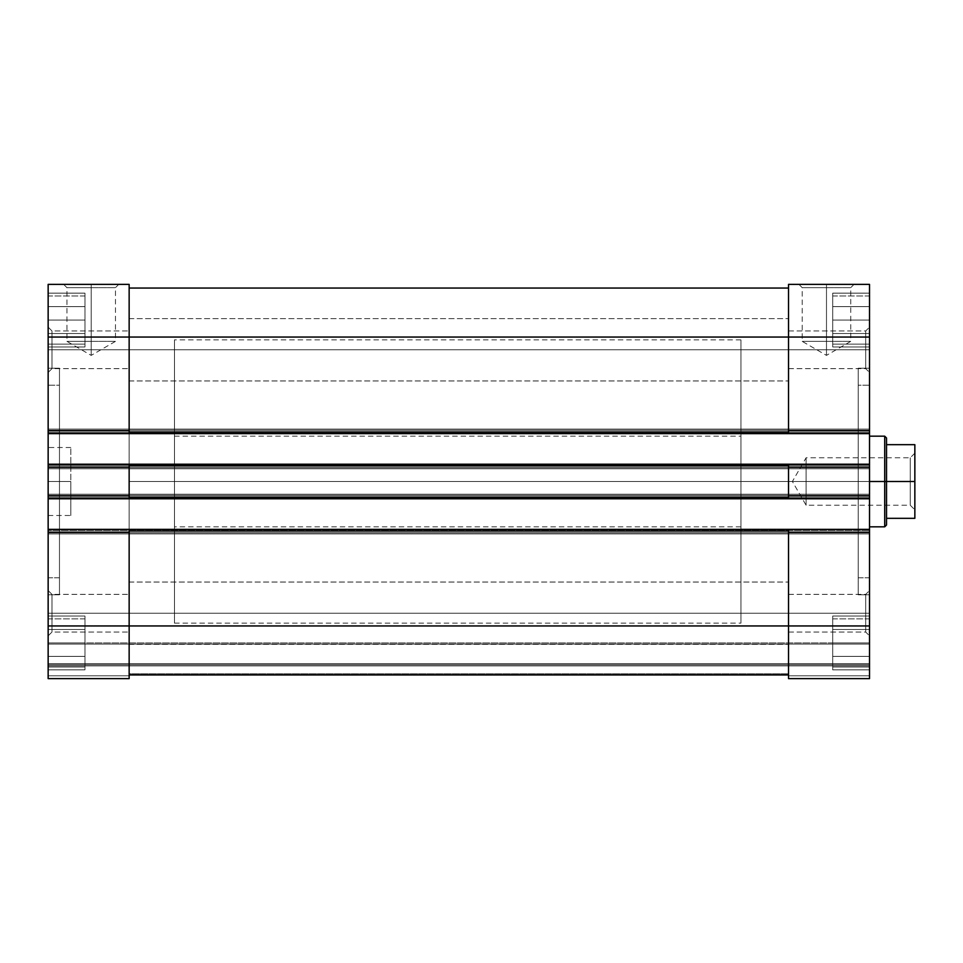 <?xml version="1.0" encoding="UTF-8"?>
<svg xmlns="http://www.w3.org/2000/svg" width="963" height="963" viewBox="0 0 963 963"><rect width="100%" height="100%" fill="white"/><g stroke="black" fill="none" stroke-linecap="round" stroke-linejoin="round"><path stroke-width="0.72" stroke-dasharray="4.82 3.61" d="M740.944 481.5L869.529 481.5L869.529 436.179L869.529 481.5L740.944 481.5L740.944 339.879L740.944 481.5L129.15 481.5L740.944 481.5L129.15 481.5L129.15 339.879L129.15 623.121L129.15 481.5L129.15 623.121L129.15 481.5L740.944 481.5L740.944 623.121L740.944 339.879L740.944 623.121L740.944 436.179L740.944 526.821L740.944 481.5L740.944 526.821L740.944 481.5L869.529 481.5L740.944 481.5M48.15 481.5L70.805 481.5L70.805 447.506L70.805 481.5L48.15 481.5L48.15 447.506L48.15 515.494L48.15 481.5L70.805 481.5L48.15 481.5L48.15 447.506L48.15 481.5M51.978 613.202L48.15 613.202L48.15 590.548L48.15 613.202L51.978 613.202L51.978 594.376L51.978 613.202L51.978 594.376L51.978 613.202L129.15 613.202L51.978 613.202L129.15 613.202L129.15 582.049L129.15 613.202L788.528 613.202L129.15 613.202L788.528 613.202L788.528 582.049L788.528 613.202L788.528 594.376L788.528 613.202L865.701 613.202L788.528 613.202L865.701 613.202L865.701 594.376L865.701 613.202L865.701 594.376L865.701 613.202L869.529 613.202L865.701 613.202L869.529 613.202L869.529 590.548L869.529 613.202L869.529 590.548L869.529 613.202L865.701 613.202L865.701 594.376L865.701 613.202L865.701 594.376L865.701 613.202L788.528 613.202L788.528 582.049L788.528 613.202L129.15 613.202L129.15 582.049L129.15 613.202L129.15 594.376L129.15 613.202L51.978 613.202L51.978 594.376L51.978 613.202L51.978 594.376L51.978 613.202L48.15 613.202L51.978 613.202L48.15 613.202L48.15 590.548L48.15 613.202C48.15 584.096 48.15 584.096 48.15 613.202C48.15 642.309 48.15 642.309 48.15 613.202C48.15 642.309 48.15 642.309 48.15 613.202C48.15 584.096 48.15 584.096 48.15 613.202L48.15 635.869L48.15 613.202L51.978 613.202L51.978 632.029L51.978 613.202L51.978 632.029L51.978 613.202L129.15 613.202L51.978 613.202L129.15 613.202L129.15 632.029L129.15 582.049L129.15 613.202C129.15 589.019 129.15 589.019 129.15 613.202C129.15 637.386 129.15 637.386 129.15 613.202L129.15 644.355L129.15 613.202L788.528 613.202L129.15 613.202L788.528 613.202L788.528 644.355L788.528 582.049L788.528 613.202C788.528 589.019 788.528 589.019 788.528 613.202C788.528 637.386 788.528 637.386 788.528 613.202L788.528 632.029L788.528 613.202L865.701 613.202L788.528 613.202L865.701 613.202L865.701 632.029L865.701 613.202L865.701 632.029L865.701 613.202L869.529 613.202C869.529 642.309 869.529 642.309 869.529 613.202C869.529 584.096 869.529 584.096 869.529 613.202C869.529 584.096 869.529 584.096 869.529 613.202C869.529 642.309 869.529 642.309 869.529 613.202L865.701 613.202L869.529 613.202L869.529 635.869L869.529 613.202L869.529 635.869L869.529 613.202L865.701 613.202L865.701 632.029L865.701 613.202L865.701 632.029L865.701 613.202L788.528 613.202L788.528 632.029L788.528 582.049L788.528 613.202C788.528 589.019 788.528 589.019 788.528 613.202C788.528 637.386 788.528 637.386 788.528 613.202L788.528 644.355L788.528 613.202L129.15 613.202L129.15 644.355L129.15 582.049L129.15 613.202C129.15 589.019 129.15 589.019 129.15 613.202C129.15 637.386 129.15 637.386 129.15 613.202L129.15 632.029L129.15 613.202L51.978 613.202L51.978 632.029L51.978 613.202L51.978 632.029L51.978 613.202L48.15 613.202L51.978 613.202M51.978 349.798L48.15 349.798L48.15 327.131L48.15 349.798L51.978 349.798L51.978 330.971L51.978 349.798L51.978 330.971L51.978 349.798L129.15 349.798L51.978 349.798L129.15 349.798L129.15 318.645L129.15 349.798L788.528 349.798L129.15 349.798L788.528 349.798L788.528 318.645L788.528 349.798L788.528 330.971L788.528 349.798L865.701 349.798L788.528 349.798L865.701 349.798L865.701 330.971L865.701 349.798L865.701 330.971L865.701 349.798L869.529 349.798L865.701 349.798L869.529 349.798L869.529 327.131L869.529 349.798L869.529 327.131L869.529 349.798L865.701 349.798L865.701 330.971L865.701 349.798L865.701 330.971L865.701 349.798L788.528 349.798L788.528 318.645L788.528 349.798L129.15 349.798L129.15 318.645L129.15 349.798L129.15 330.971L129.15 349.798L51.978 349.798L51.978 330.971L51.978 349.798L51.978 330.971L51.978 349.798L48.15 349.798L51.978 349.798L48.15 349.798L48.15 327.131L48.15 349.798C48.15 320.691 48.15 320.691 48.15 349.798C48.15 378.904 48.15 378.904 48.15 349.798C48.15 378.904 48.15 378.904 48.15 349.798C48.15 320.691 48.15 320.691 48.15 349.798L48.15 372.452L48.15 349.798L51.978 349.798L51.978 368.624L51.978 349.798L51.978 368.624L51.978 349.798L129.15 349.798L51.978 349.798L129.15 349.798L129.15 368.624L129.15 318.645L129.15 380.951L129.15 349.798C129.15 325.614 129.15 325.614 129.15 349.798C129.15 373.981 129.15 373.981 129.15 349.798L129.15 380.951L129.15 349.798L788.528 349.798L129.15 349.798L788.528 349.798L788.528 380.951L788.528 349.798C788.528 325.614 788.528 325.614 788.528 349.798C788.528 373.981 788.528 373.981 788.528 349.798L788.528 368.624L788.528 349.798L865.701 349.798L788.528 349.798L865.701 349.798L865.701 368.624L865.701 349.798L865.701 368.624L865.701 349.798L869.529 349.798C869.529 378.904 869.529 378.904 869.529 349.798C869.529 320.691 869.529 320.691 869.529 349.798C869.529 320.691 869.529 320.691 869.529 349.798C869.529 378.904 869.529 378.904 869.529 349.798L865.701 349.798L869.529 349.798L869.529 372.452L869.529 349.798L869.529 372.452L869.529 349.798L865.701 349.798L865.701 368.624L865.701 349.798L865.701 368.624L865.701 349.798L788.528 349.798L788.528 368.624L788.528 318.645L788.528 380.951L788.528 349.798C788.528 325.614 788.528 325.614 788.528 349.798C788.528 373.981 788.528 373.981 788.528 349.798L788.528 380.951L788.528 349.798L129.15 349.798L129.15 380.951L129.15 349.798C129.15 325.614 129.15 325.614 129.15 349.798C129.15 373.981 129.15 373.981 129.15 349.798L129.15 368.624L129.15 349.798L51.978 349.798L51.978 368.624L51.978 349.798L51.978 368.624L51.978 349.798L48.15 349.798L51.978 349.798M869.529 368.203L858.202 368.203L858.202 594.797L869.529 594.797L869.529 368.203L869.529 594.797L858.202 594.797L858.202 368.203L869.529 368.203L869.529 594.797L869.529 368.203M869.529 385.2L858.202 385.2L858.202 577.8L869.529 577.8L869.529 385.2L869.529 577.8L858.202 577.8L858.202 385.2L869.529 385.2L869.529 577.8L869.529 385.2M48.15 368.203L59.477 368.203L59.477 594.797L48.15 594.797L48.15 368.203L48.15 594.797L59.477 594.797L59.477 368.203L48.15 368.203L48.15 594.797L48.15 368.203M48.15 385.2L59.477 385.2L59.477 577.8L48.15 577.8L48.15 385.2L48.15 577.8L59.477 577.8L59.477 385.2L48.15 385.2L48.15 577.8L48.15 385.2M869.529 293.149L832.706 293.149L832.706 346.969L869.529 346.969L869.529 293.149L832.706 293.149L832.706 346.969L869.529 346.969L869.529 293.149L869.529 346.969L832.706 346.969L832.706 293.149L832.706 346.969L832.706 293.149L832.706 346.969L832.706 293.149L869.529 293.149L869.529 346.969L832.706 346.969L832.706 293.149L869.529 293.149L869.529 346.969L869.529 293.149M869.529 616.031L832.706 616.031L832.706 669.851L869.529 669.851L869.529 616.031L832.706 616.031L832.706 669.851L869.529 669.851L869.529 616.031L869.529 669.851L832.706 669.851L832.706 616.031L832.706 669.851L832.706 616.031L832.706 669.851L832.706 616.031L869.529 616.031L869.529 669.851L832.706 669.851L832.706 616.031L869.529 616.031L869.529 669.851L869.529 616.031M832.706 295.978L869.529 295.978L869.529 344.128L832.706 344.128L832.706 295.978L869.529 295.978L869.529 344.128L832.706 344.128L832.706 295.978L832.706 344.128L869.529 344.128L869.529 295.978L832.706 295.978L832.706 344.128L832.706 295.978L832.706 344.128L869.529 344.128L869.529 295.978L869.529 344.128L869.529 295.978L832.706 295.978L832.706 344.128L832.706 295.978M832.706 618.872L869.529 618.872L869.529 667.022L832.706 667.022L832.706 618.872L869.529 618.872L869.529 667.022L832.706 667.022L832.706 618.872L832.706 667.022L869.529 667.022L869.529 618.872L832.706 618.872L832.706 667.022L832.706 618.872L832.706 667.022L869.529 667.022L869.529 618.872L869.529 667.022L869.529 618.872L832.706 618.872L832.706 667.022L832.706 618.872M48.15 293.149L84.973 293.149L84.973 346.969L48.15 346.969L48.15 293.149L84.973 293.149L84.973 346.969L48.15 346.969L48.15 293.149L48.15 346.969L84.973 346.969L84.973 293.149L84.973 346.969L84.973 293.149L84.973 346.969L84.973 293.149L48.15 293.149L48.15 346.969L84.973 346.969L84.973 293.149L48.15 293.149L48.15 346.969L48.15 293.149M48.15 616.031L84.973 616.031L84.973 669.851L48.15 669.851L48.15 616.031L84.973 616.031L84.973 669.851L48.15 669.851L48.15 616.031L48.15 669.851L84.973 669.851L84.973 616.031L84.973 669.851L84.973 616.031L84.973 669.851L84.973 616.031L48.15 616.031L48.15 669.851L84.973 669.851L84.973 616.031L48.15 616.031L48.15 669.851L48.15 616.031M84.973 295.978L48.15 295.978L48.15 344.128L84.973 344.128L84.973 295.978L48.15 295.978L48.15 344.128L84.973 344.128L84.973 295.978L84.973 344.128L48.15 344.128L48.15 295.978L84.973 295.978L84.973 344.128L84.973 295.978L84.973 344.128L48.15 344.128L48.15 295.978L48.15 344.128L48.15 295.978L84.973 295.978L84.973 344.128L84.973 295.978M84.973 618.872L48.15 618.872L48.15 667.022L84.973 667.022L84.973 618.872L48.15 618.872L48.15 667.022L84.973 667.022L84.973 618.872L84.973 667.022L48.15 667.022L48.15 618.872L84.973 618.872L84.973 667.022L84.973 618.872L84.973 667.022L48.15 667.022L48.15 618.872L48.15 667.022L48.15 618.872L84.973 618.872L84.973 667.022L84.973 618.872M826.483 341.371L826.483 355.383L826.483 341.371L802.215 341.371L850.738 341.371L826.483 341.371L826.483 287.66L826.483 341.371L826.483 287.66L850.738 287.66L826.483 287.66L850.738 287.66L826.483 287.66L826.483 284.374L826.483 287.66L826.483 284.374L854.037 284.374L798.929 284.374L826.483 284.374L826.483 287.66L802.215 287.66L826.483 287.66L802.215 287.66L826.483 287.66L826.483 341.371L802.215 341.371L850.738 341.371L826.483 341.371L826.483 355.383L826.483 341.371M91.196 341.371L91.196 355.383L91.196 341.371L66.941 341.371L115.464 341.371L91.196 341.371L91.196 287.66L91.196 341.371L91.196 287.66L115.464 287.66L91.196 287.66L115.464 287.66L91.196 287.66L91.196 284.374L91.196 287.66L91.196 284.374L118.75 284.374L63.654 284.374L91.196 284.374L91.196 287.66L66.941 287.66L91.196 287.66L66.941 287.66L91.196 287.66L91.196 341.371L66.941 341.371L115.464 341.371L91.196 341.371L91.196 355.383L91.196 341.371M84.973 320.053L84.973 306.607L48.15 306.607L48.15 320.053L84.973 320.053L48.15 320.053L48.15 306.607L84.973 306.607L48.15 306.607L84.973 306.607L84.973 333.511L48.15 333.511L48.15 320.053L84.973 320.053L48.15 320.053L48.15 333.511L84.973 333.511L48.15 333.511L84.973 333.511L84.973 306.607L48.15 306.607L48.15 333.511L48.15 320.053L84.973 320.053L48.15 320.053L48.15 306.607L84.973 306.607L48.15 306.607L84.973 306.607L84.973 333.511L48.15 333.511L48.15 320.053L84.973 320.053L48.15 320.053L48.15 333.511L84.973 333.511L48.15 333.511L84.973 333.511L84.973 320.053M84.973 642.947L84.973 629.489L48.15 629.489L48.15 642.947L84.973 642.947L48.15 642.947L48.15 629.489L84.973 629.489L48.15 629.489L84.973 629.489L84.973 656.393L48.15 656.393L48.15 642.947L84.973 642.947L48.15 642.947L48.15 656.393L84.973 656.393L48.15 656.393L84.973 656.393L84.973 629.489L48.15 629.489L48.15 656.393L48.15 642.947L84.973 642.947L48.15 642.947L48.15 629.489L84.973 629.489L48.15 629.489L84.973 629.489L84.973 656.393L48.15 656.393L48.15 642.947L84.973 642.947L48.15 642.947L48.15 656.393L84.973 656.393L48.15 656.393L84.973 656.393L84.973 629.489L84.973 642.947M48.15 618.872L48.15 667.022L48.15 618.872M48.15 656.393L48.15 629.489L48.15 656.393M48.15 295.978L48.15 344.128L48.15 295.978M48.15 333.511L48.15 306.607L48.15 333.511M832.706 333.511L869.529 333.511L832.706 333.511L832.706 320.053L869.529 320.053L869.529 333.511L832.706 333.511L869.529 333.511L869.529 320.053L832.706 320.053L832.706 306.607L869.529 306.607L869.529 320.053L869.529 306.607L832.706 306.607L869.529 306.607L832.706 306.607L832.706 320.053L869.529 320.053L832.706 320.053L832.706 333.511L869.529 333.511L869.529 320.053L869.529 333.511L832.706 333.511L832.706 320.053L869.529 320.053L869.529 333.511L832.706 333.511L869.529 333.511L869.529 320.053L832.706 320.053L832.706 306.607L869.529 306.607L869.529 320.053L869.529 306.607L832.706 306.607L869.529 306.607L832.706 306.607L832.706 320.053L869.529 320.053L832.706 320.053L832.706 333.511L832.706 306.607L832.706 333.511M832.706 656.393L869.529 656.393L832.706 656.393L832.706 642.947L869.529 642.947L869.529 656.393L832.706 656.393L869.529 656.393L869.529 642.947L832.706 642.947L832.706 629.489L869.529 629.489L869.529 642.947L869.529 629.489L832.706 629.489L869.529 629.489L832.706 629.489L832.706 642.947L869.529 642.947L832.706 642.947L832.706 656.393L869.529 656.393L869.529 642.947L869.529 656.393L832.706 656.393L832.706 642.947L869.529 642.947L869.529 629.489L869.529 656.393L832.706 656.393L869.529 656.393L869.529 642.947L832.706 642.947L832.706 629.489L869.529 629.489L869.529 642.947L869.529 629.489L832.706 629.489L869.529 629.489L832.706 629.489L832.706 642.947L869.529 642.947L832.706 642.947L832.706 656.393L832.706 629.489L832.706 656.393M869.529 667.022L869.529 618.872L869.529 667.022M869.529 642.947L869.529 284.374L788.528 284.374L788.528 433.639L788.528 288.045L788.528 433.639L788.528 288.045L129.15 288.045L129.15 431.93L129.15 284.374L48.15 284.374L48.15 678.626L48.15 642.947L48.15 678.626L48.15 665.89L869.529 665.89L48.15 665.89L48.15 664.759L869.529 664.759L48.15 664.759L869.529 664.759L48.15 664.759L48.15 663.615L869.529 663.615L48.15 663.615L48.15 644.078L869.529 644.078L48.15 644.078L48.15 642.947L869.529 642.947L48.15 642.947L869.529 642.947L48.15 642.947L48.15 644.078L869.529 644.078L869.529 642.947M869.529 344.128L869.529 295.978L869.529 344.128M869.529 320.053L869.529 333.511L869.529 320.053M59.477 368.203L59.477 594.797L59.477 368.203M59.477 385.2L59.477 577.8L59.477 385.2M858.202 368.203L858.202 594.797L858.202 368.203M858.202 385.2L858.202 577.8L858.202 385.2M869.529 433.639L869.529 429.101L869.529 433.639L129.15 433.639L129.15 288.045L788.528 288.045L788.528 337.05L129.15 337.05L788.528 337.05L788.528 431.93L129.15 431.93L788.528 431.93L788.528 433.639L788.528 284.374L869.529 284.374L869.529 337.05L788.528 337.05L869.529 337.05L869.529 430.798L788.528 430.798L869.529 430.798L869.529 433.639L48.15 433.639L869.529 433.639L869.529 430.232L869.529 468.752L869.529 464.226L869.529 467.621L869.529 464.226L48.15 464.226L869.529 464.226L788.528 464.226L788.528 498.774L788.528 464.226L788.528 498.774L788.528 464.226L788.528 465.923L129.15 465.923L129.15 464.226L129.15 498.774L129.15 464.226L129.15 465.923L129.15 464.226L788.528 464.226L48.15 464.226L129.15 464.226L129.15 467.055L48.15 467.055L48.15 464.226L48.15 465.358L869.529 465.358L48.15 465.358L48.15 467.621L869.529 467.621L48.15 467.621L48.15 468.752L869.529 468.752L869.529 467.621L869.529 468.752L48.15 468.752L869.529 468.752L48.15 468.752L48.15 467.621L869.529 467.621L48.15 467.621L48.15 430.232L869.529 430.232L48.15 430.232L48.15 429.101L869.529 429.101L869.529 430.232L869.529 429.101L48.15 429.101L869.529 429.101L48.15 429.101L48.15 430.232L869.529 430.232L48.15 430.232L48.15 432.495L869.529 432.495L48.15 432.495L48.15 433.639L48.15 284.374L129.15 284.374L129.15 337.05L48.15 337.05L129.15 337.05L129.15 430.798L48.15 430.798L129.15 430.798L129.15 433.639L48.15 433.639L869.529 433.639L48.15 433.639L869.529 433.639L869.529 430.232L869.529 433.639M869.529 498.774L869.529 494.248L869.529 498.774L129.15 498.774L129.15 465.923L788.528 465.923L788.528 497.077L129.15 497.077L788.528 497.077L788.528 498.774L788.528 464.226L869.529 464.226L869.529 467.055L788.528 467.055L869.529 467.055L869.529 495.945L788.528 495.945L869.529 495.945L869.529 498.774L48.15 498.774L869.529 498.774L869.529 495.379L869.529 533.899L869.529 529.361L869.529 532.768L869.529 529.361L48.15 529.361L129.15 529.361L129.15 678.626L129.15 529.361L129.15 531.07L129.15 529.361L788.528 529.361L788.528 678.626L788.528 529.361L788.528 531.07L788.528 529.361L788.528 531.07L129.15 531.07L129.15 674.955L129.15 531.07L788.528 531.07L788.528 625.95L788.528 531.07L788.528 625.95L129.15 625.95L788.528 625.95L788.528 674.955L129.15 674.955L788.528 674.955L788.528 673.811L129.15 673.811L129.15 674.955L788.528 674.955L129.15 674.955L129.15 673.811L129.15 674.955L788.528 674.955L788.528 625.95L788.528 674.955L129.15 674.955L129.15 625.95L129.15 678.626L129.15 673.811L788.528 673.811L788.528 678.626L788.528 673.811L129.15 673.811L129.15 675.797L48.15 675.797L129.15 675.797L129.15 678.626L48.15 678.626L129.15 678.626L129.15 675.797L48.15 675.797L48.15 678.626L129.15 678.626L48.15 678.626L129.15 678.626L48.15 678.626L48.15 625.95L129.15 625.95L48.15 625.95L48.15 532.202L129.15 532.202L48.15 532.202L48.15 529.361L869.529 529.361L869.529 532.202L788.528 532.202L788.528 529.361L869.529 529.361L48.15 529.361L48.15 530.505L869.529 530.505L48.15 530.505L48.15 532.768L869.529 532.768L48.15 532.768L48.15 533.899L869.529 533.899L869.529 532.768L869.529 533.899L48.15 533.899L869.529 533.899L48.15 533.899L48.15 532.768L869.529 532.768L48.15 532.768L48.15 495.379L869.529 495.379L48.15 495.379L48.15 494.248L869.529 494.248L869.529 495.379L869.529 494.248L48.15 494.248L869.529 494.248L48.15 494.248L48.15 495.379L869.529 495.379L48.15 495.379L48.15 497.642L869.529 497.642L48.15 497.642L48.15 498.774L48.15 467.055L129.15 467.055L129.15 495.945L48.15 495.945L129.15 495.945L129.15 498.774L48.15 498.774L869.529 498.774L48.15 498.774L869.529 498.774L869.529 495.379L869.529 498.774M869.529 678.626L869.529 675.797L788.528 675.797L869.529 675.797L869.529 678.626L788.528 678.626L869.529 678.626L869.529 675.797L788.528 675.797L788.528 678.626L869.529 678.626L788.528 678.626L869.529 678.626L788.528 678.626L788.528 532.202L869.529 532.202L869.529 625.95L788.528 625.95L869.529 625.95L869.529 678.626M48.15 349.798L48.15 372.452L48.15 349.798M48.15 613.202L48.15 635.869L48.15 613.202M70.805 481.5L70.805 515.494L70.805 481.5M869.529 481.5L869.529 526.821L869.529 436.179L869.529 481.5L174.472 481.5L174.472 436.179L174.472 481.5L869.529 481.5M826.483 284.374C861.873 284.374 861.873 284.374 826.483 284.374C791.092 284.374 791.092 284.374 826.483 284.374M91.196 284.374C126.598 284.374 126.598 284.374 91.196 284.374C55.806 284.374 55.806 284.374 91.196 284.374M869.529 529.361L48.15 529.361L48.15 532.768L869.529 532.768L869.529 529.361L869.529 532.768L48.15 532.768L48.15 533.899L869.529 533.899L869.529 532.768L869.529 533.899L48.15 533.899L869.529 533.899L48.15 533.899L48.15 532.768L869.529 532.768L48.15 532.768L48.15 530.505L869.529 530.505L48.15 530.505L48.15 529.361L869.529 529.361M869.529 464.226L48.15 464.226L48.15 467.621L869.529 467.621L869.529 464.226L869.529 467.621L48.15 467.621L48.15 468.752L869.529 468.752L869.529 467.621L869.529 468.752L48.15 468.752L869.529 468.752L48.15 468.752L48.15 467.621L869.529 467.621L48.15 467.621L48.15 465.358L869.529 465.358L48.15 465.358L48.15 464.226L869.529 464.226M48.15 433.639L48.15 432.495L869.529 432.495L48.15 432.495L48.15 430.232L869.529 430.232L48.15 430.232L48.15 429.101L869.529 429.101L869.529 430.232L869.529 429.101L48.15 429.101L869.529 429.101L48.15 429.101L48.15 430.232L869.529 430.232L48.15 430.232L48.15 433.639M48.15 498.774L48.15 497.642L869.529 497.642L48.15 497.642L48.15 495.379L869.529 495.379L48.15 495.379L48.15 494.248L869.529 494.248L869.529 495.379L869.529 494.248L48.15 494.248L869.529 494.248L48.15 494.248L48.15 495.379L869.529 495.379L48.15 495.379L48.15 498.774M48.15 644.078L48.15 663.615L869.529 663.615L869.529 644.078L48.15 644.078M48.15 663.615L48.15 664.759L869.529 664.759L869.529 663.615L48.15 663.615M48.15 664.759L869.529 664.759L48.15 664.759L48.15 665.89L869.529 665.89L869.529 664.759L48.15 664.759M869.529 665.89L48.15 665.89L48.15 675.797L129.15 675.797L129.15 673.811L788.528 673.811L788.528 675.797L869.529 675.797L869.529 665.89M886.526 481.5L884.708 481.5L884.708 436.179L884.708 481.5L129.15 481.5L129.15 339.879L129.15 481.5L174.472 481.5L174.472 339.879L174.472 623.121L174.472 481.5L129.15 481.5L129.15 339.879L129.15 623.121L129.15 481.5L174.472 481.5L174.472 339.879L174.472 623.121L174.472 436.179L174.472 526.821L174.472 481.5L884.708 481.5L884.708 526.821L884.708 481.5L886.526 481.5L886.526 444.677L886.526 481.5L914.85 481.5L886.526 481.5L886.526 518.323L914.85 518.323L886.526 518.323C886.526 527.158 886.526 527.158 886.526 518.323L886.526 481.5M886.526 437.996L886.526 444.677L914.85 444.677L914.85 481.5L914.85 453.176L914.85 481.5L910.252 481.5L914.85 481.5L910.252 481.5L910.252 457.774L910.252 481.5L910.252 457.774L910.252 481.5L806.091 481.5L910.252 481.5L806.091 481.5L806.091 457.774L806.091 481.5L792.393 481.5L806.091 481.5L806.091 457.774L806.091 505.226L806.091 481.5L792.393 481.5L806.091 481.5L806.091 505.226L806.091 481.5L910.252 481.5L910.252 505.226L910.252 481.5L910.252 505.226L910.252 481.5L914.85 481.5L914.85 518.323L914.85 444.677L886.526 444.677M129.15 481.5L129.15 623.121L129.15 481.5M174.472 481.5L174.472 526.821L174.472 481.5M886.526 518.323L886.526 525.004M914.85 481.5C914.85 517.877 914.85 517.877 914.85 481.5C914.85 445.123 914.85 445.123 914.85 481.5M174.472 436.179L740.944 436.179M740.944 339.879L174.472 339.879M70.805 447.506L48.15 447.506M48.15 590.548L51.978 594.376L129.15 594.376L51.978 594.376L48.15 590.548M129.15 582.049L788.528 582.049L129.15 582.049M788.528 594.376L865.701 594.376L869.529 590.548L865.701 594.376L788.528 594.376M48.15 327.131L51.978 330.971L129.15 330.971L51.978 330.971L48.15 327.131M129.15 318.645L788.528 318.645L129.15 318.645M788.528 330.971L865.701 330.971L869.529 327.131L865.701 330.971L788.528 330.971M798.929 284.374L802.215 287.66L802.215 341.371L826.483 355.383L850.738 341.371L850.738 287.66L854.037 284.374M63.654 284.374L66.941 287.66L66.941 341.371L91.196 355.383L115.464 341.371L115.464 287.66L118.75 284.374M48.15 372.452L51.978 368.624L129.15 368.624L51.978 368.624L48.15 372.452M129.15 380.951L788.528 380.951L129.15 380.951M788.528 368.624L865.701 368.624L869.529 372.452L865.701 368.624L788.528 368.624M48.15 635.869L51.978 632.029L129.15 632.029L51.978 632.029L48.15 635.869M129.15 644.355L788.528 644.355L129.15 644.355M788.528 632.029L865.701 632.029L869.529 635.869L865.701 632.029L788.528 632.029M48.15 515.494L70.805 515.494M174.472 623.121L740.944 623.121M740.944 526.821L174.472 526.821M914.85 453.176L910.252 457.774L806.091 457.774L792.393 481.5L806.091 505.226L910.252 505.226L914.85 509.824"/><path stroke-width="1.44" d="M48.15 678.626L48.15 284.374L48.15 433.639L788.528 433.639L788.528 284.374L788.528 337.05L129.15 337.05L129.15 433.639L48.15 433.639L48.15 498.774L788.528 498.774L788.528 464.226L129.15 464.226L129.15 498.774L48.15 498.774L48.15 678.626L129.15 678.626L48.15 678.626M869.529 284.374L869.529 678.626L788.528 678.626L788.528 625.95L129.15 625.95L129.15 678.626L129.15 625.95L788.528 625.95L788.528 529.361L129.15 529.361L129.15 625.95L48.15 625.95L129.15 625.95L129.15 532.202L48.15 532.202L129.15 532.202L129.15 529.361L48.15 529.361L788.528 529.361L788.528 678.626L869.529 678.626L869.529 625.95L788.528 625.95L869.529 625.95L869.529 532.202L788.528 532.202L869.529 532.202L869.529 529.361L788.528 529.361L869.529 529.361L869.529 498.774L129.15 498.774L129.15 495.945L48.15 495.945L129.15 495.945L129.15 467.055L48.15 467.055L129.15 467.055L129.15 464.226L48.15 464.226L788.528 464.226L788.528 498.774L869.529 498.774L869.529 495.945L788.528 495.945L869.529 495.945L869.529 467.055L788.528 467.055L869.529 467.055L869.529 464.226L788.528 464.226L869.529 464.226L869.529 433.639L129.15 433.639L129.15 430.798L48.15 430.798L129.15 430.798L129.15 337.05L788.528 337.05L788.528 433.639L869.529 433.639L869.529 430.798L788.528 430.798L869.529 430.798L869.529 337.05L788.528 337.05L869.529 337.05L869.529 284.374L788.528 284.374L869.529 284.374M129.15 284.374L129.15 337.05L48.15 337.05L129.15 337.05L129.15 284.374L48.15 284.374L129.15 284.374M788.528 674.955L129.15 674.955L788.528 674.955M788.528 531.07L129.15 531.07L788.528 531.07M788.528 497.077L129.15 497.077L788.528 497.077M788.528 465.923L129.15 465.923L788.528 465.923M788.528 431.93L129.15 431.93L788.528 431.93M788.528 288.045L129.15 288.045L788.528 288.045M869.529 436.179L884.708 436.179L884.708 481.5L886.526 481.5L886.526 437.996L884.708 436.179L884.708 481.5L869.529 481.5L884.708 481.5L884.708 526.821L884.708 481.5L914.85 481.5L914.85 444.677L886.526 444.677L886.526 518.323L914.85 518.323L886.526 518.323L886.526 481.5L914.85 481.5L914.85 518.323L914.85 444.677L886.526 444.677C886.526 435.842 886.526 435.842 886.526 444.677M869.529 526.821L884.708 526.821L886.526 525.004L886.526 518.323"/></g></svg>
